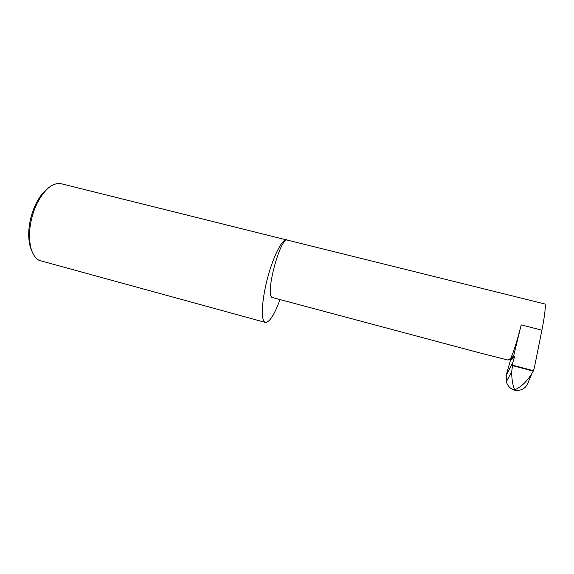 <?xml version="1.0" encoding="UTF-8"?>
<svg xmlns="http://www.w3.org/2000/svg" width="574" height="574" viewBox="0 0 574 574"><rect width="100%" height="100%" fill="white"/><g stroke="black" fill="none" stroke-linecap="round" stroke-linejoin="round"><path stroke-width="0.86" d="M477.181 352.228L507.524 359.963L510.078 359.798L510.343 360.716L506.246 375.138L512.948 362.237L511.692 371.651C511.692 379.263 512.697 385.326 514.706 389.854C521.744 386.768 527.922 380.526 533.246 371.12L534.301 368.042L541.892 330.172C544.654 316.791 546.168 303.474 544.776 303.955L287.452 240.133C280.657 236.344 265.303 292.475 271.832 297.382L477.181 352.228M287.926 240.248L61.282 183.745C52.837 182.31 44.772 188.846 37.095 203.361C32.74 212.502 30.228 222.131 29.575 232.233C29.131 246.978 32.309 256.363 39.104 260.374L265.396 322.43C269.414 322.473 274.214 315.054 279.803 300.173L279.904 299.836M286.95 239.695C282.63 238.325 273.906 254.734 267.993 276.446C262.038 298.128 260.646 318.807 264.514 321.928L265.396 322.43M512.489 365.143L533.425 370.725M531.732 374.004L528.604 381.287C526.423 388.168 521.737 391.138 514.548 390.191L514.706 389.854M514.548 390.191C510.623 388.985 507.868 386.202 506.29 381.839L506.246 375.138M521.199 324.891L513.665 355.765L510.551 358.664C513.63 352.127 517.181 340.87 521.199 324.891L541.892 330.172M510.551 358.664L507.524 359.963M513.665 355.765L514.44 356.971L512.948 362.237M31.541 250.192C29.331 245.148 28.413 238.77 28.793 231.057C29.403 221.586 31.757 212.574 35.839 204.007C39.269 197.09 43.186 191.974 47.577 188.645M533.246 371.12L512.403 365.566M514.44 356.971L510.343 360.716M510.042 358.728L509.152 359.554M506.29 381.839L511.692 371.651M514.161 356.024L510.078 359.798M28.793 231.057L29.575 232.233M35.839 204.007L37.095 203.361"/></g></svg>
